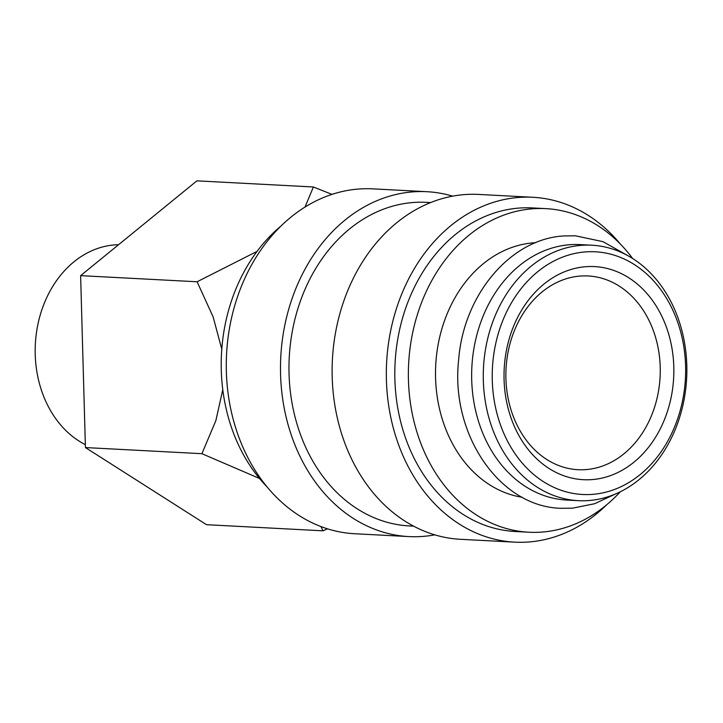 <?xml version="1.0" encoding="UTF-8"?>
<svg xmlns="http://www.w3.org/2000/svg" width="723" height="723" viewBox="0 0 723 723"><rect width="100%" height="100%" fill="white"/><g stroke="black" fill="none" stroke-linecap="round" stroke-linejoin="round"><path stroke-width="1.08" d="M591.785 245.205L580.171 244.6A127.908 101.717 93 0 0 569.878 244.708A127.908 101.717 93 0 0 471.658 373.448A127.908 101.717 93 0 0 566.724 500.063L578.346 500.668A127.908 101.717 -87 0 1 483.28 374.053A127.908 101.717 -87 0 1 581.5 245.323A127.908 101.717 -87 0 1 591.785 245.205A127.908 101.717 -87 0 1 686.85 371.821A127.908 101.717 -87 0 1 588.63 500.56A127.908 101.717 -87 0 1 578.346 500.668M434.812 534.857A172.68 137.316 -87 0 1 422.729 536.43A172.68 137.316 -87 0 1 408.838 536.583A172.68 137.316 -87 0 1 280.497 365.648A172.68 137.316 -87 0 1 413.104 191.857A172.68 137.316 -87 0 1 426.986 191.703A172.68 137.316 -87 0 1 452.634 196.15M408.838 536.583L354.632 533.728A172.68 137.316 -87 0 1 226.29 362.801A172.68 137.316 -87 0 1 358.888 189.01A172.68 137.316 -87 0 1 372.779 188.857L426.986 191.703M413.592 526.163L409.399 525.937A162.015 128.839 -87 0 1 288.983 365.558A162.015 128.839 -87 0 1 413.393 202.494A162.015 128.839 -87 0 1 426.425 202.35L430.619 202.576M606.678 504.781A172.68 137.316 -87 0 1 528.567 541.997A172.68 137.316 -87 0 1 514.677 542.151A172.68 137.316 -87 0 1 386.344 371.224A172.68 137.316 -87 0 1 518.942 197.424A172.68 137.316 -87 0 1 532.824 197.28A172.68 137.316 -87 0 1 620.388 244.094M514.677 542.151L460.47 539.304A172.68 137.316 -87 0 1 332.128 368.369A172.68 137.316 -87 0 1 464.726 194.577A172.68 137.316 -87 0 1 478.617 194.424L532.824 197.28M620.343 491.748A162.015 128.839 -87 0 1 541.825 532.083A162.015 128.839 -87 0 1 528.793 532.218A162.015 128.839 -87 0 1 408.378 371.839A162.015 128.839 -87 0 1 532.788 208.775A162.015 128.839 -87 0 1 545.82 208.631A162.015 128.839 -87 0 1 632.616 258.491M528.793 532.218L515.237 531.504A162.015 128.839 -87 0 1 394.821 371.125A162.015 128.839 -87 0 1 519.241 208.061A162.015 128.839 -87 0 1 532.264 207.917L545.82 208.631M522.295 497.297A127.908 101.717 -87 0 1 435.671 366.308A127.908 101.717 -87 0 1 533.746 242.811A127.908 101.717 -87 0 1 535.689 242.684M585.549 251.902A121.509 96.629 -87 0 1 685.585 365.946A121.509 96.629 -87 0 1 592.318 494.378A121.509 96.629 -87 0 1 492.282 380.343A121.509 96.629 -87 0 1 585.549 251.902M320.958 526.579L323 530.818L327.501 528.838M331.993 194.379L313.393 186.977L305.025 207.058M85.341 444.645A103.687 82.458 -87 0 1 36.566 331.866A103.687 82.458 -87 0 1 114.812 244.889A103.687 82.458 -87 0 1 118.554 244.717M580.361 276.059A96.999 77.135 -87 0 1 588.16 275.969A96.999 77.135 -87 0 1 660.253 371.993A96.999 77.135 -87 0 1 585.766 469.616A96.999 77.135 -87 0 1 577.966 469.697A96.999 77.135 -87 0 1 505.874 373.683A96.999 77.135 -87 0 1 580.361 276.059M585.964 266.688A106.697 84.853 -87 0 1 673.8 366.823A106.697 84.853 -87 0 1 591.911 479.602A106.697 84.853 -87 0 1 504.067 379.458A106.697 84.853 -87 0 1 585.964 266.688M257.072 251.378L197.099 281.771L213.122 316.891L221.78 349.155M222.774 389.679L215.852 420.659L201.907 453.692L259.494 478.463M323 530.818L206.516 524.69L85.422 447.564L80.624 275.644L196.909 180.849L313.393 186.977M80.624 275.644L197.099 281.771M85.422 447.564L201.907 453.692M267.067 486.913A162.015 128.839 -87 0 1 280.777 226.227M628.215 255.87L602.991 241.663L575.454 235.806L564.085 235.933C510.628 238.698 463.588 294.713 458.671 359.647C450.14 434.026 499.53 506.986 561.111 508.305L572.48 508.179L594.658 503.723L615.698 493.89"/></g></svg>
